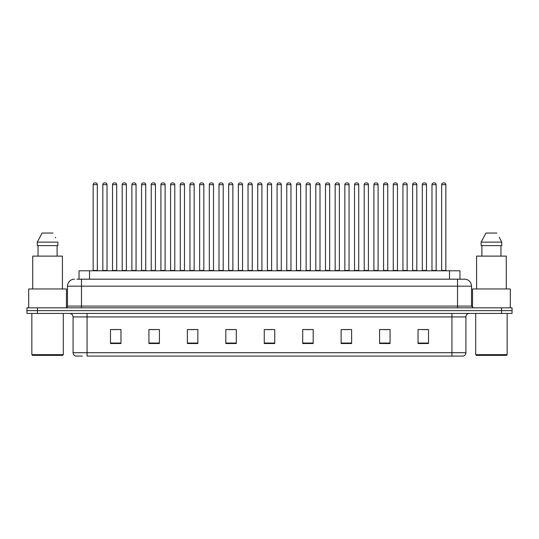 <?xml version="1.0" encoding="UTF-8"?>
<svg xmlns="http://www.w3.org/2000/svg" width="539" height="539" viewBox="0 0 539 539"><rect width="100%" height="100%" fill="white"/><g stroke="black" fill="none" stroke-linecap="round" stroke-linejoin="round"><path stroke-width="0.81" d="M79.031 279.182L79.031 270.794L459.969 270.794L459.969 279.182M82.332 356.07L75.777 356.07M465.918 352.715C465.817 354.392 464.982 355.511 463.399 356.07L451.938 356.07L451.938 352.715L465.918 352.715L465.918 316.925A3.497 3.497 0 0 1 469.408 313.428M75.601 356.07A3.497 3.497 0 0 1 73.082 352.715L73.082 316.925C72.88 314.803 71.714 313.637 69.592 313.428M37.434 307.836L512.05 307.836L512.05 310.632L26.95 310.632L26.95 313.428L37.434 313.428L37.434 310.632L26.95 310.632L26.95 307.836L37.434 307.836L37.434 310.632L512.05 310.632L512.05 313.428L37.434 313.428M428.518 343.525L428.518 329.545L418.035 329.545L418.035 343.525L428.518 343.525M390.074 343.525L390.074 329.545L379.591 329.545L379.591 343.525L390.074 343.525M351.63 343.525L351.63 329.545L341.147 329.545L341.147 343.525L351.63 343.525M313.186 343.525L313.186 329.545L302.702 329.545L302.702 343.525L313.186 343.525M120.965 343.525L120.965 329.545L110.482 329.545L110.482 343.525L120.965 343.525M159.409 343.525L159.409 329.545L148.926 329.545L148.926 343.525L159.409 343.525M197.853 343.525L197.853 329.545L187.37 329.545L187.37 343.525L197.853 343.525M236.298 343.525L236.298 329.545L225.814 329.545L225.814 343.525L236.298 343.525M274.742 343.525L274.742 329.545L264.258 329.545L264.258 343.525L274.742 343.525M451.938 356.07L87.062 356.07L87.062 352.715L451.938 352.715L451.938 316.925L73.082 316.925M344.327 329.612L349.568 329.612M383.054 329.612L388.296 329.612M421.774 329.612L427.016 329.612M228.152 329.612L233.394 329.612M189.432 329.612L194.673 329.612M150.704 329.612L155.946 329.612M111.984 329.612L117.226 329.612M305.606 329.612L310.848 329.612M266.879 329.612L272.121 329.612M77.09 279.182L464.409 279.182M76.929 279.182L81.47 279.182L81.47 286.169L67.49 286.169L67.49 306.091A1.745 1.745 0 0 1 65.745 307.836M74.483 279.182A6.987 6.987 0 0 0 67.49 286.169M464.517 279.182A6.987 6.987 0 0 1 471.51 286.169L471.51 306.091L473.255 307.836M97.337 184.675L93.146 184.675A1.745 1.745 0 0 1 94.891 182.93L95.592 182.93A1.745 1.745 0 0 1 97.337 184.675L97.337 270.443A0.35 0.35 0 0 0 97.687 270.794M93.146 184.675L93.146 270.443A0.35 0.35 0 0 1 92.796 270.794M95.592 182.93L94.891 182.93M102.828 184.675A1.745 1.745 0 0 1 104.573 182.93L105.273 182.93A1.745 1.745 0 0 1 107.018 184.675L102.828 184.675L102.828 270.443A0.35 0.35 0 0 1 102.477 270.794M107.018 184.675L107.018 270.443A0.35 0.35 0 0 0 107.369 270.794M105.273 182.93L104.573 182.93M116.7 184.675L112.51 184.675A1.745 1.745 0 0 1 114.255 182.93L114.955 182.93A1.745 1.745 0 0 1 116.7 184.675L116.7 270.443A0.35 0.35 0 0 0 117.051 270.794M112.51 184.675L112.51 270.443A0.35 0.35 0 0 1 112.159 270.794M114.955 182.93L114.255 182.93M136.064 184.675L131.866 184.675A1.745 1.745 0 0 1 133.618 182.93L134.312 182.93A1.745 1.745 0 0 1 136.064 184.675L136.064 270.443A0.35 0.35 0 0 0 136.414 270.794M131.866 184.675L131.866 270.443A0.35 0.35 0 0 1 131.516 270.794M134.312 182.93L133.618 182.93M155.427 184.675L151.23 184.675A1.745 1.745 0 0 1 152.975 182.93L153.676 182.93A1.745 1.745 0 0 1 155.427 184.675L155.427 270.443A0.35 0.35 0 0 0 155.771 270.794M151.23 184.675L151.23 270.443A0.35 0.35 0 0 1 150.88 270.794M153.676 182.93L152.975 182.93M174.784 184.675L170.593 184.675A1.745 1.745 0 0 1 172.339 182.93L173.039 182.93A1.745 1.745 0 0 1 174.784 184.675L174.784 270.443A0.35 0.35 0 0 0 175.135 270.794M170.593 184.675L170.593 270.443A0.35 0.35 0 0 1 170.243 270.794M173.039 182.93L172.339 182.93M122.185 184.675A1.745 1.745 0 0 1 123.936 182.93L124.637 182.93A1.745 1.745 0 0 1 126.382 184.675L122.185 184.675L122.185 270.443A0.35 0.35 0 0 1 121.841 270.794M126.382 184.675L126.382 270.443A0.35 0.35 0 0 0 126.732 270.794M124.637 182.93L123.936 182.93M141.548 184.675A1.745 1.745 0 0 1 143.3 182.93L143.994 182.93A1.745 1.745 0 0 1 145.746 184.675L141.548 184.675L141.548 270.443A0.35 0.35 0 0 1 141.198 270.794M145.746 184.675L145.746 270.443A0.35 0.35 0 0 0 146.096 270.794M143.994 182.93L143.3 182.93M160.912 184.675A1.745 1.745 0 0 1 162.657 182.93L163.357 182.93A1.745 1.745 0 0 1 165.102 184.675L160.912 184.675L160.912 270.443A0.35 0.35 0 0 1 160.561 270.794M165.102 184.675L165.102 270.443A0.35 0.35 0 0 0 165.453 270.794M163.357 182.93L162.657 182.93M62.598 355.369L32.542 355.369L31.841 354.669L63.299 354.669L62.598 355.369M31.841 313.428L31.841 354.669M63.299 313.428L63.299 354.669M66.445 307.695L66.445 288.965L28.695 288.965L28.695 307.836M62.423 288.965L62.423 256.113L32.717 256.113L32.717 288.965M57.1 245.629L57.1 256.113L57.1 245.629M37.272 242.132L42.116 233.05L37.272 242.132L37.272 245.629L57.868 245.629L57.868 242.132L37.272 242.132M55.658 237.82L55.382 237.295M38.04 245.629L38.04 256.113M53.024 233.05L42.116 233.05M506.458 355.369L476.402 355.369L475.701 354.669L507.159 354.669L506.458 355.369M475.701 313.428L475.701 354.669M507.159 313.428L507.159 354.669M510.305 307.836L510.305 288.965L472.555 288.965L472.555 307.695M506.283 288.965L506.283 256.113L476.577 256.113L476.577 288.965M499.518 237.82L501.728 242.132L481.132 242.132L485.976 233.05L481.132 242.132L481.132 245.629L501.728 245.629L501.728 242.132L501.728 245.629M501.728 242.132L499.242 237.295M481.9 245.629L481.9 256.113M500.96 256.113L500.96 245.629M496.884 233.05L485.976 233.05M194.148 184.675L189.957 184.675A1.745 1.745 0 0 1 191.702 182.93L192.403 182.93A1.745 1.745 0 0 1 194.148 184.675L194.148 270.443A0.35 0.35 0 0 0 194.498 270.794M189.957 184.675L189.957 270.443A0.35 0.35 0 0 1 189.607 270.794M192.403 182.93L191.702 182.93M213.511 184.675L209.314 184.675A1.745 1.745 0 0 1 211.066 182.93L211.766 182.93A1.745 1.745 0 0 1 213.511 184.675L213.511 270.443A0.35 0.35 0 0 0 213.862 270.794M209.314 184.675L209.314 270.443A0.35 0.35 0 0 1 208.97 270.794M211.766 182.93L211.066 182.93M232.875 184.675L228.677 184.675A1.745 1.745 0 0 1 230.429 182.93L231.123 182.93A1.745 1.745 0 0 1 232.875 184.675L232.875 270.443A0.35 0.35 0 0 0 233.225 270.794M228.677 184.675L228.677 270.443A0.35 0.35 0 0 1 228.327 270.794M231.123 182.93L230.429 182.93M180.275 184.675A1.745 1.745 0 0 1 182.02 182.93L182.721 182.93A1.745 1.745 0 0 1 184.466 184.675L180.275 184.675L180.275 270.443A0.35 0.35 0 0 1 179.925 270.794M184.466 184.675L184.466 270.443A0.35 0.35 0 0 0 184.816 270.794M182.721 182.93L182.02 182.93M199.639 184.675A1.745 1.745 0 0 1 201.384 182.93L202.085 182.93A1.745 1.745 0 0 1 203.83 184.675L199.639 184.675L199.639 270.443A0.35 0.35 0 0 1 199.289 270.794M203.83 184.675L203.83 270.443A0.35 0.35 0 0 0 204.18 270.794M202.085 182.93L201.384 182.93M218.996 184.675A1.745 1.745 0 0 1 220.747 182.93L221.441 182.93A1.745 1.745 0 0 1 223.193 184.675L218.996 184.675L218.996 270.443A0.35 0.35 0 0 1 218.645 270.794M223.193 184.675L223.193 270.443A0.35 0.35 0 0 0 223.544 270.794M221.441 182.93L220.747 182.93M252.232 184.675L248.041 184.675A1.745 1.745 0 0 1 249.786 182.93L250.487 182.93A1.745 1.745 0 0 1 252.232 184.675L252.232 270.443A0.35 0.35 0 0 0 252.582 270.794M248.041 184.675L248.041 270.443A0.35 0.35 0 0 1 247.691 270.794M250.487 182.93L249.786 182.93M271.595 184.675L267.405 184.675A1.745 1.745 0 0 1 269.15 182.93L269.85 182.93A1.745 1.745 0 0 1 271.595 184.675L271.595 270.443A0.35 0.35 0 0 0 271.946 270.794M267.405 184.675L267.405 270.443A0.35 0.35 0 0 1 267.054 270.794M269.85 182.93L269.15 182.93M290.959 184.675L286.768 184.675A1.745 1.745 0 0 1 288.513 182.93L289.214 182.93A1.745 1.745 0 0 1 290.959 184.675L290.959 270.443A0.35 0.35 0 0 0 291.309 270.794M286.768 184.675L286.768 270.443A0.35 0.35 0 0 1 286.418 270.794M289.214 182.93L288.513 182.93M310.323 184.675L306.125 184.675A1.745 1.745 0 0 1 307.877 182.93L308.571 182.93A1.745 1.745 0 0 1 310.323 184.675L310.323 270.443A0.35 0.35 0 0 0 310.673 270.794M306.125 184.675L306.125 270.443A0.35 0.35 0 0 1 305.775 270.794M308.571 182.93L307.877 182.93M329.686 184.675L325.489 184.675A1.745 1.745 0 0 1 327.234 182.93L327.934 182.93A1.745 1.745 0 0 1 329.686 184.675L329.686 270.443A0.35 0.35 0 0 0 330.03 270.794M325.489 184.675L325.489 270.443A0.35 0.35 0 0 1 325.138 270.794M327.934 182.93L327.234 182.93M238.359 184.675A1.745 1.745 0 0 1 240.104 182.93L240.805 182.93A1.745 1.745 0 0 1 242.557 184.675L238.359 184.675L238.359 270.443A0.35 0.35 0 0 1 238.009 270.794M242.557 184.675L242.557 270.443A0.35 0.35 0 0 0 242.9 270.794M240.805 182.93L240.104 182.93M257.723 184.675A1.745 1.745 0 0 1 259.468 182.93L260.169 182.93A1.745 1.745 0 0 1 261.914 184.675L257.723 184.675L257.723 270.443A0.35 0.35 0 0 1 257.373 270.794M261.914 184.675L261.914 270.443A0.35 0.35 0 0 0 262.264 270.794M260.169 182.93L259.468 182.93M277.086 184.675A1.745 1.745 0 0 1 278.831 182.93L279.532 182.93A1.745 1.745 0 0 1 281.277 184.675L277.086 184.675L277.086 270.443A0.35 0.35 0 0 1 276.736 270.794M281.277 184.675L281.277 270.443A0.35 0.35 0 0 0 281.627 270.794M279.532 182.93L278.831 182.93M296.443 184.675A1.745 1.745 0 0 1 298.195 182.93L298.896 182.93A1.745 1.745 0 0 1 300.641 184.675L296.443 184.675L296.443 270.443A0.35 0.35 0 0 1 296.1 270.794M300.641 184.675L300.641 270.443A0.35 0.35 0 0 0 300.991 270.794M298.896 182.93L298.195 182.93M315.807 184.675A1.745 1.745 0 0 1 317.559 182.93L318.253 182.93A1.745 1.745 0 0 1 320.004 184.675L315.807 184.675L315.807 270.443A0.35 0.35 0 0 1 315.456 270.794M320.004 184.675L320.004 270.443A0.35 0.35 0 0 0 320.355 270.794M318.253 182.93L317.559 182.93M349.043 184.675L344.852 184.675A1.745 1.745 0 0 1 346.597 182.93L347.298 182.93A1.745 1.745 0 0 1 349.043 184.675L349.043 270.443A0.35 0.35 0 0 0 349.393 270.794M344.852 184.675L344.852 270.443A0.35 0.35 0 0 1 344.502 270.794M347.298 182.93L346.597 182.93M368.406 184.675L364.216 184.675A1.745 1.745 0 0 1 365.961 182.93L366.661 182.93A1.745 1.745 0 0 1 368.406 184.675L368.406 270.443A0.35 0.35 0 0 0 368.757 270.794M364.216 184.675L364.216 270.443A0.35 0.35 0 0 1 363.865 270.794M366.661 182.93L365.961 182.93M387.77 184.675L383.573 184.675A1.745 1.745 0 0 1 385.324 182.93L386.025 182.93A1.745 1.745 0 0 1 387.77 184.675L387.77 270.443A0.35 0.35 0 0 0 388.12 270.794M383.573 184.675L383.573 270.443A0.35 0.35 0 0 1 383.229 270.794M386.025 182.93L385.324 182.93M407.134 184.675L402.936 184.675A1.745 1.745 0 0 1 404.688 182.93L405.382 182.93A1.745 1.745 0 0 1 407.134 184.675L407.134 270.443A0.35 0.35 0 0 0 407.484 270.794M402.936 184.675L402.936 270.443A0.35 0.35 0 0 1 402.586 270.794M405.382 182.93L404.688 182.93M426.49 184.675L422.3 184.675A1.745 1.745 0 0 1 424.045 182.93L424.745 182.93A1.745 1.745 0 0 1 426.49 184.675L426.49 270.443A0.35 0.35 0 0 0 426.841 270.794M422.3 184.675L422.3 270.443A0.35 0.35 0 0 1 421.949 270.794M424.745 182.93L424.045 182.93M445.854 184.675L441.663 184.675A1.745 1.745 0 0 1 443.408 182.93L444.109 182.93A1.745 1.745 0 0 1 445.854 184.675L445.854 270.443A0.35 0.35 0 0 0 446.204 270.794M441.663 184.675L441.663 270.443A0.35 0.35 0 0 1 441.313 270.794M444.109 182.93L443.408 182.93M335.17 184.675A1.745 1.745 0 0 1 336.915 182.93L337.616 182.93A1.745 1.745 0 0 1 339.361 184.675L335.17 184.675L335.17 270.443A0.35 0.35 0 0 1 334.82 270.794M339.361 184.675L339.361 270.443A0.35 0.35 0 0 0 339.711 270.794M337.616 182.93L336.915 182.93M354.534 184.675A1.745 1.745 0 0 1 356.279 182.93L356.98 182.93A1.745 1.745 0 0 1 358.725 184.675L354.534 184.675L354.534 270.443A0.35 0.35 0 0 1 354.184 270.794M358.725 184.675L358.725 270.443A0.35 0.35 0 0 0 359.075 270.794M356.98 182.93L356.279 182.93M373.898 184.675A1.745 1.745 0 0 1 375.643 182.93L376.343 182.93A1.745 1.745 0 0 1 378.088 184.675L373.898 184.675L373.898 270.443A0.35 0.35 0 0 1 373.547 270.794M378.088 184.675L378.088 270.443A0.35 0.35 0 0 0 378.439 270.794M376.343 182.93L375.643 182.93M393.254 184.675A1.745 1.745 0 0 1 395.006 182.93L395.7 182.93A1.745 1.745 0 0 1 397.452 184.675L393.254 184.675L393.254 270.443A0.35 0.35 0 0 1 392.904 270.794M397.452 184.675L397.452 270.443A0.35 0.35 0 0 0 397.802 270.794M395.7 182.93L395.006 182.93M412.618 184.675A1.745 1.745 0 0 1 414.363 182.93L415.064 182.93A1.745 1.745 0 0 1 416.815 184.675L412.618 184.675L412.618 270.443A0.35 0.35 0 0 1 412.268 270.794M416.815 184.675L416.815 270.443A0.35 0.35 0 0 0 417.159 270.794M415.064 182.93L414.363 182.93M431.982 184.675A1.745 1.745 0 0 1 433.727 182.93L434.427 182.93A1.745 1.745 0 0 1 436.172 184.675L431.982 184.675L431.982 270.443A0.35 0.35 0 0 1 431.631 270.794M436.172 184.675L436.172 270.443A0.35 0.35 0 0 0 436.523 270.794M434.427 182.93L433.727 182.93M89.514 279.182L89.514 270.794M449.486 279.182L449.486 270.794M451.938 313.428L451.938 316.925L465.918 316.925M73.082 352.715L87.062 352.715L87.062 313.428M501.566 313.428L501.566 307.836M274.742 343.04L264.258 343.04M236.298 343.04L225.814 343.04M197.853 343.04L187.37 343.04M159.409 343.04L148.926 343.04M120.965 343.04L110.482 343.04M313.186 343.04L302.702 343.04M351.63 343.04L341.147 343.04M390.074 343.04L379.591 343.04M428.518 343.04L418.035 343.04M81.47 307.836L81.47 306.091L471.51 306.091M67.49 306.091L81.47 306.091L81.47 286.169L457.53 286.169L457.53 307.836M471.51 286.169L457.53 286.169L457.53 279.182M93.146 270.443L97.337 270.443M102.828 270.443L107.018 270.443M112.51 270.443L116.7 270.443M131.866 270.443L136.064 270.443M151.23 270.443L155.427 270.443M170.593 270.443L174.784 270.443M122.185 270.443L126.382 270.443M141.548 270.443L145.746 270.443M160.912 270.443L165.102 270.443M189.957 270.443L194.148 270.443M209.314 270.443L213.511 270.443M228.677 270.443L232.875 270.443M180.275 270.443L184.466 270.443M199.639 270.443L203.83 270.443M218.996 270.443L223.193 270.443M248.041 270.443L252.232 270.443M267.405 270.443L271.595 270.443M286.768 270.443L290.959 270.443M306.125 270.443L310.323 270.443M325.489 270.443L329.686 270.443M238.359 270.443L242.557 270.443M257.723 270.443L261.914 270.443M277.086 270.443L281.277 270.443M296.443 270.443L300.641 270.443M315.807 270.443L320.004 270.443M344.852 270.443L349.043 270.443M364.216 270.443L368.406 270.443M383.573 270.443L387.77 270.443M402.936 270.443L407.134 270.443M422.3 270.443L426.49 270.443M441.663 270.443L445.854 270.443M335.17 270.443L339.361 270.443M354.534 270.443L358.725 270.443M373.898 270.443L378.088 270.443M393.254 270.443L397.452 270.443M412.618 270.443L416.815 270.443M431.982 270.443L436.172 270.443"/></g></svg>
